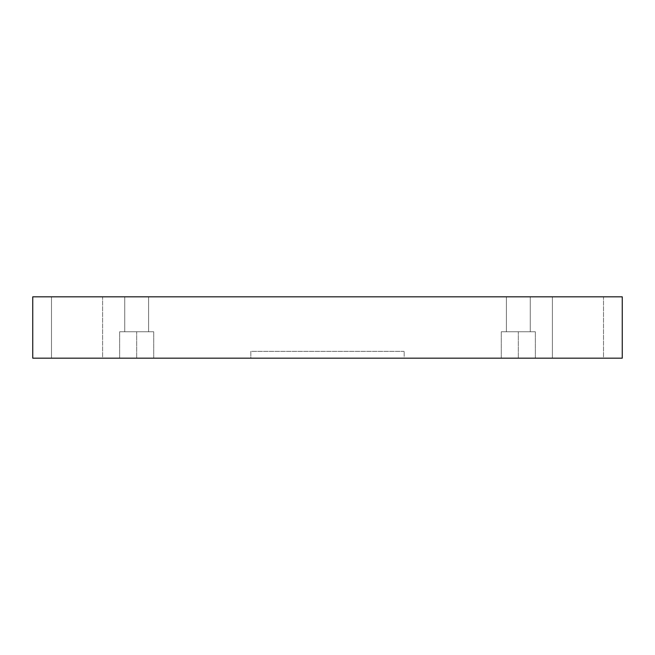 <?xml version="1.0" encoding="UTF-8"?>
<svg xmlns="http://www.w3.org/2000/svg" width="655" height="655" viewBox="0 0 655 655"><rect width="100%" height="100%" fill="white"/><g stroke="black" fill="none" stroke-linecap="round" stroke-linejoin="round"><path stroke-width="0.49" stroke-dasharray="3.27 2.46" d="M404.168 351.35L250.832 351.35L250.832 358.17L404.168 358.17L404.168 351.35L404.168 358.17L250.832 358.17L404.168 358.17L250.832 358.17L250.832 351.35L404.168 351.35M603.509 296.83L552.394 296.83L552.394 358.17L603.509 358.17L603.509 296.83L552.394 296.83L552.394 358.17L603.509 358.17L603.509 296.83L552.394 296.83L603.509 296.83L552.394 296.83L603.509 296.83L603.509 358.17L552.394 358.17L603.509 358.17L552.394 358.17L603.509 358.17L552.394 358.17L552.394 296.83L603.509 296.83L603.509 358.17L552.394 358.17L552.394 296.83L603.509 296.83M102.606 296.83L51.491 296.83L51.491 358.17L102.606 358.17L102.606 296.83L51.491 296.83L51.491 358.17L102.606 358.17L102.606 296.83L51.491 296.83L102.606 296.83L51.491 296.83L102.606 296.83L102.606 358.17L51.491 358.17L102.606 358.17L51.491 358.17L102.606 358.17L51.491 358.17L51.491 296.83L102.606 296.83L102.606 358.17L51.491 358.17L51.491 296.83L102.606 296.83M136.682 358.17L153.72 358.17L136.682 358.17L153.72 358.17L136.682 358.17L136.682 331.757L153.72 331.757L136.682 331.757L153.72 331.757L136.682 331.757L136.682 358.17L153.72 358.17L136.682 358.17L153.72 358.17L136.682 358.17L136.682 331.757L153.72 331.757L136.682 331.757L153.72 331.757L136.682 331.757L136.682 358.17L119.644 358.17L153.72 358.17L119.644 358.17L153.72 358.17L119.644 358.17L136.682 358.17L119.644 358.17L136.682 358.17L136.682 331.757L153.72 331.757L119.644 331.757L136.682 331.757L136.682 358.17L119.644 358.17L136.682 358.17L119.644 358.17L136.682 358.17L136.682 331.757L119.644 331.757L153.72 331.757L119.644 331.757L136.682 331.757L136.682 358.17M148.603 296.83L124.753 296.83L124.753 331.757L148.603 331.757L148.603 296.83L124.753 296.83L124.753 331.757L148.603 331.757L148.603 296.83L124.753 296.83L148.603 296.83L124.753 296.83L148.603 296.83L148.603 331.757L124.753 331.757L124.753 296.83L148.603 296.83L148.603 331.757L124.753 331.757L148.603 331.757L124.753 331.757L124.753 296.83L148.603 296.83M518.318 358.17L535.356 358.17L518.318 358.17L535.356 358.17L518.318 358.17L518.318 331.757L535.356 331.757L518.318 331.757L535.356 331.757L518.318 331.757L518.318 358.17L535.356 358.17L518.318 358.17L535.356 358.17L518.318 358.17L518.318 331.757L535.356 331.757L518.318 331.757L535.356 331.757L518.318 331.757L518.318 358.17L535.356 358.17L501.28 358.17L535.356 358.17L501.28 358.17L518.318 358.17L501.28 358.17L518.318 358.17L518.318 331.757L535.356 331.757L501.28 331.757L518.318 331.757L518.318 358.17L501.28 358.17L518.318 358.17L501.28 358.17L518.318 358.17L518.318 331.757L501.28 331.757L535.356 331.757L501.28 331.757L518.318 331.757L518.318 358.17M530.247 296.83L506.397 296.83L506.397 331.757L530.247 331.757L530.247 296.83L506.397 296.83L506.397 331.757L530.247 331.757L530.247 296.83L506.397 296.83L530.247 296.83L506.397 296.83L530.247 296.83L530.247 331.757L506.397 331.757L506.397 296.83L530.247 296.83L530.247 331.757L506.397 331.757L530.247 331.757L506.397 331.757L506.397 296.83L530.247 296.83M32.75 358.17L622.25 358.17L32.75 358.17L32.75 296.83L32.75 358.17M32.75 296.83L622.25 296.83L622.25 358.17L622.25 296.83L32.75 296.83M506.397 331.757L530.247 331.757L506.397 331.757M518.318 331.757L501.28 331.757L518.318 331.757M124.753 331.757L148.603 331.757L124.753 331.757M136.682 331.757L119.644 331.757L136.682 331.757M153.72 358.17L153.72 331.757L153.72 358.17M535.356 358.17L535.356 331.757L535.356 358.17M119.644 358.17L119.644 331.757L119.644 358.17M501.28 358.17L501.28 331.757L501.28 358.17"/><path stroke-width="0.98" d="M622.25 358.17L32.75 358.17L622.25 358.17L622.25 296.83L32.75 296.83L32.75 358.17L32.75 296.83L622.25 296.83L622.25 358.17"/></g></svg>
